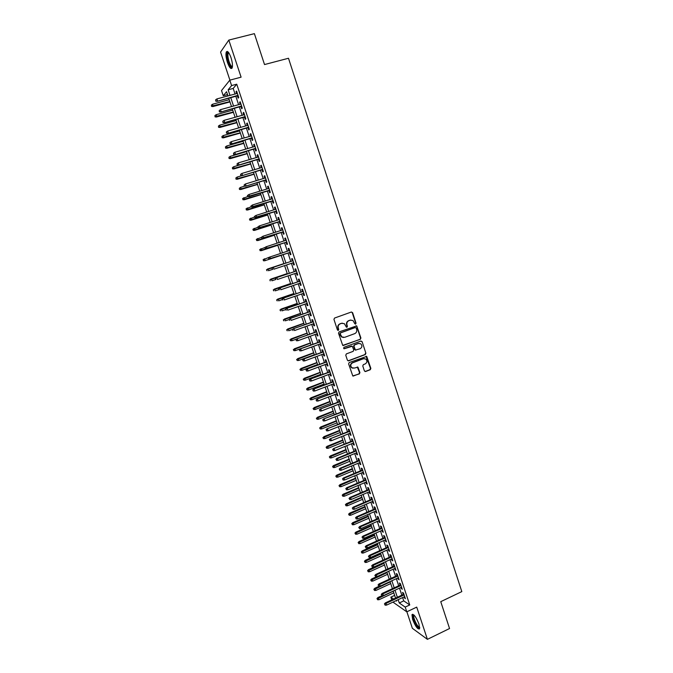 <?xml version="1.0" encoding="UTF-8"?>
<svg xmlns="http://www.w3.org/2000/svg" width="673" height="673" viewBox="0 0 673 673"><rect width="100%" height="100%" fill="white"/><g stroke="black" fill="none" stroke-linecap="round" stroke-linejoin="round"><path stroke-width="1.01" d="M355.622 324.075L356.042 323.149L352.618 312.667L351.365 312.02L334.557 318.051L333.943 319.381L337.417 329.921L338.3 330.376L338.729 329.442L338.283 328.079C337.829 326.094 338.477 324.68 340.235 323.831L341.632 323.318L344.366 323.671L346.393 327.137L346.99 327.213L347.411 326.287L346.965 324.933C346.519 322.947 347.167 321.534 348.908 320.693L350.305 320.188L352.98 320.508L354.747 323.62L355.622 324.075M355.251 324.092L355.689 323.166L352.257 312.701L351.424 312.003M337.93 330.401L338.283 328.079M346.62 327.238L346.965 324.933M418.934 623.989C416.032 616.847 413.71 613.742 411.969 614.693L412.65 619.513C415.519 626.613 417.832 629.709 419.607 628.801L418.934 623.989M230.982 57.592C228.997 52.258 227.424 50.425 226.254 52.082C225.615 54.336 226.002 57.777 227.432 62.404C229.4 67.712 230.974 69.538 232.16 67.897C232.799 65.676 232.412 62.244 230.982 57.592M364.387 370.882L365.632 371.504L370.259 369.738L370.857 368.417L366.718 356.387L349.22 362.545L348.614 363.874L352.778 375.938L359.323 373.919L359.92 372.59L357.943 367.147L354.259 368.081L351.861 367.736C350.254 365.834 350.473 364.202 352.526 362.84L363.479 358.709L365.792 359.02C367.45 360.905 367.248 362.545 365.187 363.933L363.37 364.623L362.772 365.952L364.387 370.882M402.639 597.574L403.733 600.871L409.739 604.951L405.205 607.096L406.786 611.833L392.956 602.116M227.516 94.59L223.251 95.743L221.518 90.561L229.804 80.163L241.102 77.168L228.812 40.077L254.386 33.65L264.523 64.558L288.49 58.257L461.813 591.609L440.748 601.662L449.556 628.523L427.405 639.35L416.722 607.113L406.786 611.833M229.804 80.163L231.605 85.572L228.139 89.795L229.998 95.381M409.739 604.951L236.745 84.201L231.605 85.572M360.307 339.335L360.905 338.014L356.707 325.875L339.116 331.882L338.502 333.211L342.725 345.392L360.307 339.335L360.543 338.023L356.757 326.439L355.967 325.749M362.116 341.691L365.893 353.241L365.296 354.562L348.656 360.821L347.403 360.19L345.762 355.226L346.368 353.889L353.148 351.356L353.754 350.027L352.299 346.216L344.349 348.723L343.735 348.639L343.895 347.344L360.871 341.051L362.116 341.691L365.893 353.241M406.871 611.791L412.364 628.296L427.405 639.35M228.812 40.077L220.567 52.073L229.905 80.137M237.376 95.852L238.141 98.157L238.747 97.484L236.61 91.074L236.021 91.764L236.627 93.589M240.917 106.485L241.683 108.782L242.288 108.134L240.16 101.749L239.563 102.405L240.177 104.256M244.442 117.094L245.208 119.373L245.822 118.768L243.702 112.391L243.088 113.022L243.71 114.89M247.967 127.677L248.716 129.948L249.346 129.367L247.235 123.008L246.612 123.605L247.243 125.498M251.475 138.234L252.224 140.489L252.863 139.942L250.751 133.599L250.12 134.171L250.76 136.081M254.974 148.758L255.723 151.013L256.371 150.483L254.268 144.165L253.628 144.703L254.268 146.638M258.466 159.257L259.214 161.503L259.862 161.007L257.767 154.697L257.12 155.211L257.776 157.162M261.948 169.731L262.697 171.96L263.353 171.497L261.259 165.205L260.602 165.693L261.267 167.67M265.423 180.179L266.163 182.4L266.836 181.962L264.75 175.687L264.085 176.141L264.75 178.143M268.889 190.602L269.629 192.815L270.302 192.402L268.224 186.143L267.551 186.572L268.224 188.591M272.346 201L273.078 203.196L273.768 202.817L271.69 196.575L271.009 196.97L271.69 199.015M275.795 211.364L276.527 213.551L277.226 213.206L275.148 206.973L274.458 207.343L275.148 209.404M279.236 221.703L279.96 223.89L280.666 223.571L278.597 217.354L277.899 217.69L278.597 219.777M282.668 232.025L283.392 234.196L284.099 233.901L282.046 227.701L281.331 228.012L282.037 230.116M286.092 242.314L286.807 244.476L287.531 244.206L285.478 238.023L284.763 238.309L285.47 240.438M289.508 252.577L290.223 254.731L290.946 254.495L288.902 248.329L288.179 248.581L288.885 250.726M292.915 262.832L293.621 264.952L294.362 264.75L292.318 258.6L291.586 258.819L292.301 260.973M296.322 273.07L297.012 275.156L297.76 274.979L295.725 268.847L294.984 269.04L295.699 271.185M299.712 283.274L300.402 285.335L301.151 285.184L299.115 279.059L298.366 279.228L299.081 281.381M303.102 293.462L303.775 295.489L304.541 295.363L302.505 289.255L301.748 289.398L302.463 291.544M306.484 303.616L307.14 305.609L307.914 305.517L305.887 299.426L305.121 299.544L305.836 301.689M309.849 313.753L310.505 315.713L311.279 315.645L309.26 309.572L308.486 309.656L309.201 311.801M313.214 323.856L313.854 325.791L314.644 325.749L312.625 319.692L311.843 319.751L312.558 321.887M316.562 333.934L317.202 335.844L317.993 335.827L315.982 329.778L315.191 329.812L315.906 331.957M319.911 343.996L320.533 345.863L321.332 345.88L319.33 339.848L318.531 339.857L319.246 341.993M323.242 354.023L323.856 355.866L324.672 355.908L322.67 349.893L321.862 349.867L322.577 352.013M326.573 364.026L327.179 365.843L327.995 365.91L326.001 359.912L325.185 359.862L325.9 361.998M329.896 374.011L330.485 375.795L331.309 375.887L329.324 369.906L328.5 369.83L329.215 371.967M333.202 383.963L333.791 385.722L334.624 385.839L332.639 379.875L331.806 379.765L332.521 381.902M336.508 393.898L337.08 395.623L337.922 395.766L335.945 389.81L335.104 389.684L335.819 391.821M339.806 403.808L340.37 405.499L341.219 405.676L339.242 399.737L338.393 399.577L339.108 401.714M343.087 413.685L343.642 415.35L344.5 415.552L342.532 409.63L341.682 409.445L342.389 411.582M346.368 423.544L346.915 425.185L347.781 425.403L345.813 419.498L344.955 419.287L345.661 421.424M349.64 433.378L350.17 434.985L351.045 435.238L349.085 429.34L348.219 429.105L348.925 431.242M352.904 443.187L353.426 444.769L354.309 445.046L352.349 439.166L351.474 438.905L352.181 441.034M356.16 452.979L356.673 454.527L357.556 454.822L355.605 448.958L354.721 448.672L355.437 450.801M359.399 462.738L359.912 464.261L360.804 464.58L358.86 458.734L357.969 458.422L358.675 460.551M362.638 472.471L363.134 473.969L364.043 474.322L362.099 468.484L361.199 468.147L361.906 470.276M365.868 482.188L366.356 483.651L367.265 484.03L365.33 478.209L364.43 477.847L365.136 479.967M369.098 491.879L369.57 493.317L370.486 493.713L368.56 487.908L367.643 487.521L368.35 489.641M372.312 501.545L372.775 502.95L373.7 503.379L371.774 497.583L370.857 497.17L371.563 499.299M375.517 511.186L375.98 512.565L376.905 513.019L374.987 507.24L374.062 506.803L374.76 508.923M378.714 520.809L379.168 522.155L380.102 522.635L378.184 516.864L377.25 516.41L377.957 518.53M381.911 530.4L382.348 531.729L383.29 532.225L381.381 526.471L380.438 525.992L381.145 528.112M385.091 539.973L385.52 541.269L386.479 541.799L384.569 536.053L383.618 535.548L384.325 537.668M388.271 549.521L388.691 550.792L389.65 551.338L387.749 545.618L386.79 545.08L387.497 547.199M391.434 559.053L391.846 560.289L392.813 560.861L390.92 555.149L389.953 554.594L390.66 556.714M394.597 568.55L395.976 570.359L394.084 564.664L393.108 564.083L393.814 566.195M397.751 578.031L399.123 579.84L397.238 574.153L396.262 573.547L396.961 575.667M400.898 587.487L402.269 589.296L400.385 583.626L399.4 582.995L400.099 585.106M236.745 84.201L233.195 88.432L235.054 94.018M235.811 96.281L238.604 104.685M239.352 106.923L242.145 115.327M242.877 117.531L245.679 125.944M246.402 128.122L249.203 136.526M249.919 138.68L252.72 147.093M253.427 149.213L256.22 157.625M256.918 159.72L259.719 168.132M260.409 170.193L263.21 178.606M263.883 180.65L266.685 189.063M267.358 191.073L270.159 199.486M270.815 201.471L273.617 209.892M274.264 211.844L277.066 220.264M277.713 222.191L280.515 230.612M281.146 232.513L283.947 240.934M284.57 242.81L287.371 251.222M287.994 253.073L290.786 261.477M291.409 263.336L294.185 271.699M294.816 273.583L297.584 281.894M298.215 283.796L300.966 292.065M301.605 293.983L304.339 302.211M304.987 304.146L307.712 312.331M308.36 314.274L311.069 322.426M311.725 324.386L314.417 332.496M315.082 334.473L317.765 342.54M318.43 344.534L321.097 352.559M321.77 354.57L324.42 362.554M325.101 364.581L327.743 372.522M328.424 374.567L331.049 382.466M331.739 384.527L334.355 392.384M335.045 394.462L337.644 402.277M338.342 404.372L340.933 412.154M341.632 414.265L344.206 421.996M344.913 424.125L347.478 431.822M348.185 433.967L350.734 441.623M351.457 443.776L353.99 451.398M354.713 453.568L357.237 461.148M357.96 463.335L360.467 470.873M361.208 473.077L363.698 480.572M364.438 482.793L366.92 490.255M367.668 492.485L370.133 499.904M370.882 502.159L373.338 509.537M374.095 511.808L376.535 519.144M377.301 521.432L379.723 528.734M380.489 531.031L382.912 538.291M383.677 540.604L386.083 547.83M386.857 550.161L389.255 557.345M390.029 559.684L392.409 566.843M393.192 569.19L395.564 576.307M396.347 578.679L398.702 585.754M399.501 588.135L401.84 595.176M404.036 596.926L405.407 598.726L403.522 593.073L402.53 592.417L403.236 594.528M391.787 599.887L390.87 597.153L393.596 599.037M394.647 595.395L390.87 597.153M398.164 599.677L399.266 602.974L405.205 607.096M230.755 97.652L233.565 106.065M234.313 108.303L237.115 116.723M237.855 118.936L240.665 127.357M241.388 129.536L244.198 137.957M244.913 140.119L247.723 148.54M248.438 150.659L251.239 159.089M251.946 161.184L254.756 169.613M255.446 171.682L258.255 180.103M258.937 182.147L261.747 190.577M262.411 192.587L265.221 201.017M265.885 203.002L268.695 211.431M269.351 213.391L272.161 221.821M272.809 223.756L275.619 232.185M276.258 234.095L279.068 242.524M279.69 244.4L282.5 252.829M283.123 254.688L285.924 263.101M286.547 264.969L289.34 273.339M289.97 275.223L292.747 283.543M293.378 285.445L296.145 293.731M296.785 295.649L299.527 303.893M300.175 305.828L302.909 314.03M303.557 315.982L306.282 324.134M306.938 326.102L309.647 334.22M310.303 336.206L312.995 344.282M313.668 346.284L316.344 354.309M317.017 356.328L319.683 364.32M320.356 366.356L323.006 374.306M323.696 376.358L326.329 384.266M327.019 386.327L329.644 394.201M330.342 396.279L332.95 404.111M333.648 406.206L336.248 413.996M336.954 416.107L339.537 423.855M340.244 425.984L342.809 433.69M343.533 435.835L346.082 443.507M346.805 445.669L349.346 453.291M350.078 455.47L352.602 463.058M353.333 465.245L355.857 472.799M356.589 475.003L359.096 482.516M359.836 484.737L362.326 492.207M363.075 494.445L365.548 501.873M366.297 504.127L368.762 511.522M369.519 513.785L371.976 521.138M372.733 523.426L375.172 530.736M375.938 533.033L378.369 540.31M379.143 542.623L381.549 549.866M382.331 552.197L384.729 559.389M385.511 561.736L387.9 568.895M388.683 571.259L391.063 578.376M391.854 580.749L394.218 587.84M395.009 590.229L397.364 597.279M227.962 95.928L226.557 91.713L223.251 95.743M395.985 600.703L396.548 601.09L396.363 600.526M395.556 598.12L393.209 591.062M392.409 588.682L390.046 581.59M389.246 579.217L386.874 572.084M386.083 569.728L383.694 562.561M382.912 560.214L380.506 553.013M379.732 550.682L377.309 543.439M376.535 541.126L374.112 533.849M373.338 531.544L370.899 524.225M370.133 521.945L367.685 514.584M366.928 512.313L364.455 504.918M363.706 502.664L361.224 495.227M360.476 492.989L357.977 485.519M357.237 483.29L354.73 475.777M353.998 473.573L351.474 466.019M350.742 463.823L348.21 456.235M347.478 454.056L344.938 446.426M344.214 444.264L341.648 436.592M340.933 434.447L338.359 426.732M337.653 424.604L335.061 416.848M334.355 414.736L331.755 406.946M331.057 404.843L328.441 397.011M327.751 394.933L325.118 387.059M324.428 384.99L321.787 377.073M321.105 375.021L318.455 367.071M317.774 365.035L315.107 357.035M314.426 355.024L311.75 346.982M311.077 344.98L308.385 336.904M307.721 334.918L305.012 326.792M304.356 324.823L301.63 316.663M300.974 314.712L298.24 306.509M297.592 304.575L294.841 296.322M294.202 294.404L291.434 286.118M290.803 284.216L288.019 275.88M287.388 273.995L284.595 265.616M283.972 263.749L281.163 255.336L264.725 260.771L263.429 260.754L263.345 259.652L263.429 260.754M280.54 253.477L277.73 245.048M277.099 243.163L274.281 234.726M273.65 232.816L270.832 224.387M270.184 222.452L267.374 214.014M266.718 212.054L263.9 203.625M263.236 201.631L260.426 193.201M259.753 191.182L256.935 182.753M256.253 180.709L253.443 172.28M252.754 170.202L249.935 161.772M249.237 159.678L246.427 151.248M245.712 149.12L242.903 140.691M242.179 138.537L239.369 130.108M238.646 127.929L235.828 119.5M235.096 117.287L232.278 108.866M231.529 106.628L228.719 98.199M233.195 88.432L228.139 89.795M403.733 600.871L399.266 602.974M236.021 91.764L236.778 91.562M239.563 102.405L240.311 102.203M243.088 113.022L243.845 112.812M246.612 123.605L247.361 123.395M250.12 134.171L250.869 133.952M253.628 144.703L254.377 144.485M257.12 155.211L257.868 154.992M260.602 165.693L261.351 165.465M264.085 176.141L264.826 175.922M267.551 186.572L268.291 186.345M271.009 196.97L271.749 196.743M274.458 207.343L275.198 207.116M277.899 217.69L278.639 217.455M281.331 228.012L282.063 227.777M284.763 238.309L285.487 238.074M290.223 254.731L290.946 254.487M288.179 248.581L288.902 248.337M293.621 264.952L294.345 264.708M297.012 275.156L297.735 274.912M300.402 285.335L301.125 285.083M303.775 295.489L304.499 295.237M307.14 305.609L307.864 305.357M310.505 315.713L311.22 315.46M313.854 325.791L314.569 325.53M317.202 335.844L317.908 335.583M320.533 345.863L321.24 345.602M323.856 355.866L324.571 355.605M327.179 365.843L327.886 365.574M330.485 375.795L331.192 375.526M333.791 385.722L334.489 385.452M337.08 395.623L337.787 395.354M340.37 405.499L341.068 405.23M343.642 415.35L344.34 415.081M346.915 425.185L347.613 424.907M350.17 434.985L350.869 434.708M353.426 444.769L354.124 444.483M356.673 454.527L357.363 454.241M359.912 464.261L360.602 463.975M363.134 473.969L363.824 473.683M366.356 483.651L367.046 483.365M369.57 493.317L370.259 493.023M372.775 502.95L373.465 502.655M375.98 512.565L376.661 512.271M379.168 522.155L379.85 521.861M382.348 531.729L383.03 531.426M385.52 541.269L386.201 540.966M388.691 550.792L389.364 550.489M391.846 560.289L392.527 559.986M395.001 569.77L395.674 569.459M398.147 579.217L398.82 578.906M401.276 588.648L401.949 588.337M404.406 598.053L405.079 597.742M350.944 320.028L350.305 320.188M346.62 324.95C346.166 322.964 346.814 321.551 348.555 320.71L349.952 320.205M342.313 323.158L341.632 323.318M337.939 328.096C337.493 326.111 338.14 324.697 339.89 323.848L341.295 323.343M343.095 345.56L359.946 339.343M356.177 327.978L355.302 327.524L340.597 332.891L340.176 333.825L341.876 336.946L344.677 337.324L354.713 333.64C356.446 332.79 357.085 331.377 356.64 329.4L356.177 327.978M343.499 337.501L341.539 336.946L340.302 335.263L339.831 333.833L340.26 332.899L354.94 327.541M348.092 360.854L364.926 354.553L365.523 353.232M351.584 346.057L344.004 348.715M360.156 348.74C362.242 347.335 362.427 345.686 360.728 343.794L358.44 343.499L354.578 344.929L353.973 346.259L355.428 350.069L360.156 348.74M359.138 343.348L358.44 343.499M355.773 350.221L354.696 349.539L353.619 346.25L354.217 344.929L358.078 343.491M361.746 341.691L361.006 341.018M364.286 358.549L363.479 358.709M352.989 368.215L351.508 367.71C349.901 365.809 350.12 364.177 352.172 362.814L363.109 358.692M353.073 376.098L358.961 373.885L359.567 372.556L357.279 366.97M365.035 371.53L369.889 369.704L370.486 368.383L366.036 356.227M211.398 105.089L211.541 106.393L211.398 105.089L212.651 104.206L212.912 106.561L229.956 101.909M211.751 106.141L229.846 101.581M212.651 104.206L229.224 99.705M212.912 106.561L211.541 106.393M215.983 100.891L215.621 99.823L215.772 101.16L217.556 100.857L216.908 98.923L237.384 93.387M238.023 95.305L217.16 101.337L238.133 95.65M215.772 101.16L217.16 101.337M216.908 98.923L215.621 99.823M232.395 66.938C231.319 67.788 230.006 66.105 228.467 61.874C226.952 56.692 226.784 53.52 227.979 52.359L228.5 52.418M228.753 52.755L228.147 53.327C227.625 55.136 227.945 57.886 229.081 61.596C230.301 65.02 231.419 66.669 232.446 66.526M227.39 51.434L227.079 51.93C226.439 54.168 226.826 57.584 228.248 62.185C229.485 65.752 230.713 67.796 231.924 68.318M419.733 627.64L419.632 627.774C418.042 629.844 411.506 616.628 413.323 615.055L413.819 614.895M414.131 615.206L413.861 615.543C412.785 617.663 418.076 628.271 419.7 627.194M412.776 614.23L412.692 614.399C411.464 616.805 417.159 628.843 419.573 628.885M214.923 115.571L215.066 116.866L214.923 115.571L216.176 114.696L216.807 116.58L216.428 117.018L233.43 112.315M215.276 116.622L233.329 112.012M216.176 114.696L232.707 110.136M216.428 117.018L215.066 116.866M218.439 126.036L218.574 127.315L218.439 126.036L219.684 125.161L220.323 127.037L219.928 127.458L236.896 122.705M218.784 127.079L236.803 122.419M219.684 125.161L236.181 120.551M219.928 127.458L218.574 127.315M221.939 136.468L222.073 137.729L221.939 136.468L223.192 135.593L223.823 137.469L223.428 137.864L240.354 133.061M222.292 137.511L240.269 132.8M223.192 135.593L239.647 130.932M223.428 137.864L222.073 137.729M225.438 146.874L225.573 148.127L225.438 146.874L226.692 145.999L227.314 147.875L226.919 148.253L243.803 143.391M225.791 147.917L243.719 143.147M226.692 145.999L243.104 141.288M226.919 148.253L225.573 148.127M219.583 111.617L219.221 110.549L219.364 111.878L221.148 111.575L220.5 109.649L240.926 104.046M241.565 105.964L220.752 112.038L241.666 106.284M219.364 111.878L220.752 112.038M220.5 109.649L219.221 110.549M223.167 122.318L222.813 121.249L222.948 122.562L224.732 122.276L224.092 120.349L244.459 114.679M245.098 116.589L224.328 122.713L245.199 116.883M222.948 122.562L224.328 122.713M224.092 120.349L222.813 121.249M226.751 132.985L226.389 131.916L226.523 133.22L228.315 132.943L227.667 131.025L247.992 125.287M248.623 127.197L227.903 133.355L248.716 127.466M226.523 133.22L227.903 133.355M227.667 131.025L226.389 131.916M230.317 143.627L229.956 142.567L230.082 143.845L231.874 143.585L231.234 141.675L251.509 135.87M252.139 137.772L231.462 143.98L252.224 138.015M230.082 143.845L231.462 143.98M231.234 141.675L229.956 142.567M228.929 157.255L229.056 158.492L228.929 157.255L230.174 156.388L230.805 158.256L230.402 158.609L247.243 153.688M229.274 158.298L247.168 153.478M230.174 156.388L246.545 151.618M230.402 158.609L229.056 158.492M233.876 154.243L233.523 153.183L233.64 154.445L235.432 154.201L234.793 152.291L255.017 146.42M255.647 148.321L235.012 154.571L255.723 148.54M233.64 154.445L235.012 154.571M234.793 152.291L233.523 153.183M232.412 167.611L232.53 168.839L232.412 167.611L233.657 166.744L234.28 168.603L233.868 168.94L250.667 163.968M232.757 168.645L250.608 163.775M233.657 166.744L249.986 161.924M233.868 168.94L232.53 168.839M237.426 164.826L237.073 163.775L237.19 165.028L238.982 164.784L238.343 162.883L258.516 156.944M259.147 158.836L238.553 165.137L259.214 159.038M237.19 165.028L238.553 165.137M238.343 162.883L237.073 163.775M235.878 177.941L235.996 179.153L235.878 177.941L237.123 177.075L237.754 178.934L237.333 179.245L254.091 174.223M236.231 178.976L254.032 174.055M237.123 177.075L241.868 175.661M237.333 179.245L235.996 179.153M240.968 175.392L240.614 174.332L240.724 175.569L242.524 175.342L241.885 173.449L262.007 167.442M262.638 169.335L242.087 175.67L262.697 169.512M240.724 175.569L242.087 175.67M241.885 173.449L240.614 174.332M239.344 188.247L239.453 189.441L239.344 188.247L240.589 187.38L241.212 189.231L240.783 189.525L257.507 184.452M239.689 189.273L257.456 184.301M240.589 187.38L244.728 186.127M240.783 189.525L239.453 189.441M244.501 185.925L244.148 184.873L244.257 186.093L246.057 185.874L245.418 183.981L265.49 177.916M266.113 179.8L245.611 186.185L266.163 179.96M244.257 186.093L245.611 186.185M245.418 183.981L244.148 184.873M242.558 198.678L243.146 199.553L242.558 198.678L244.038 197.66L244.661 199.502L244.232 199.78L260.914 194.648M243.146 199.553L260.863 194.522M242.802 198.527L247.757 196.524M244.232 199.78L242.903 199.704M247.42 195.54L247.773 196.592L247.42 195.54L248.943 194.497L268.964 188.364M247.672 195.38L248.943 194.497L249.574 196.381L249.128 196.667L269.629 190.375M248.026 196.432L269.587 190.24M247.773 196.592L249.128 196.667M246.007 208.916L246.587 209.799L246.007 208.916L247.487 207.915L248.101 209.757L247.664 210.01L264.304 204.828M246.587 209.799L264.27 204.727M246.242 208.773L251.189 206.762M247.664 210.01L246.343 209.942M250.936 206.005L251.29 207.057L250.936 206.005L252.459 204.979L272.43 198.787M251.189 205.862L252.459 204.979L253.09 206.863L252.627 207.124L273.087 200.764M251.542 206.905L273.053 200.655M251.29 207.057L252.627 207.124M249.439 219.137L250.028 220.029L249.439 219.137L250.92 218.136L251.542 219.978L251.096 220.214L267.694 214.981M250.028 220.029L267.669 214.897M249.683 219.003L254.613 216.975M251.096 220.214L249.784 220.155M254.436 216.454L254.789 217.497L254.436 216.454L255.959 215.436L275.88 209.177M254.697 216.319L255.959 215.436L256.59 217.312L256.127 217.556L276.536 211.137M255.042 217.362L276.502 211.044M254.789 217.497L256.127 217.556M252.863 229.325L253.452 230.225L252.863 229.325L254.352 228.34L254.966 230.174L254.512 230.393L271.076 225.11M253.452 230.225L271.051 225.043M253.107 229.207L258.037 227.171M254.512 230.393L253.208 230.343M257.936 226.868L258.281 227.911L257.936 226.868L259.458 225.867L279.329 219.541M258.188 226.742L259.458 225.867L260.081 227.735L259.618 227.962L279.968 221.476M258.541 227.785L279.951 221.409M258.281 227.911L259.618 227.962M256.278 239.487L256.876 240.396L256.278 239.487L257.767 238.52L258.382 240.345L257.927 240.547L274.441 235.205M256.876 240.396L274.433 235.163M256.531 239.378L261.444 237.333M257.927 240.547L256.623 240.505M261.418 237.258L261.763 238.301L261.418 237.258L262.941 236.265L282.769 229.88M261.679 237.148L262.941 236.265L263.572 238.133L263.093 238.343L283.4 231.79M262.024 238.183L283.383 231.739M261.763 238.301L263.093 238.343M259.685 249.633L260.283 250.541L259.685 249.633L261.174 248.674L261.789 250.499L261.326 250.667L277.806 245.283M260.283 250.541L277.798 245.266M259.946 249.532L265.271 247.336M261.326 250.667L260.03 250.642M264.893 247.622L265.238 248.657L264.893 247.622L265.936 246.831L286.193 240.194M266.567 248.69L286.816 242.07L265.238 248.657M265.162 247.521L266.424 246.646L267.046 248.505L265.507 248.556M263.084 259.744L264.582 258.794L265.187 260.619L281.163 255.336M263.681 260.67L264.725 260.771M263.345 259.652L269.301 257.237M268.359 257.961L268.973 258.903L268.359 257.961L269.402 257.162L289.617 250.482M270.024 259.012L290.231 252.333L268.704 258.996M268.628 257.868L269.89 256.993L270.512 258.853L268.973 258.903M266.474 269.831L267.08 270.765L266.474 269.831L267.972 268.897L268.577 270.714L272.784 269.309M266.744 269.755L283.913 263.58L267.501 269.04M293.024 260.729L272.859 267.467L293.033 260.745M272.094 268.191L272.439 269.225L272.094 268.191L273.347 267.316L273.97 269.175L293.638 262.596M272.859 267.467L271.816 268.275M269.865 279.892L270.201 280.902L269.865 279.892L270.874 279.093L271.354 278.975L271.968 280.784L275.602 279.556M270.125 279.833L287.262 273.608M270.874 279.093L287.245 273.566M296.423 270.941L276.3 277.739L296.431 270.983M275.543 278.487L275.888 279.522L275.543 278.487L276.805 277.621L277.427 279.472L297.045 272.826M276.3 277.739L275.265 278.555M273.238 289.937L273.844 290.887L273.238 289.937L274.735 289.028L275.341 290.837L278.967 289.592M273.507 289.878L290.593 283.611M274.248 289.129L290.576 283.552M299.805 281.137L279.741 287.994L299.83 281.196M278.992 288.759L279.337 289.785L278.992 288.759L280.246 287.893L280.868 289.735L300.436 283.03M279.741 287.994L278.706 288.818M276.603 299.948L277.209 300.907L276.603 299.948L278.1 299.056L278.706 300.856L282.324 299.603M276.872 299.906L293.924 293.588M277.613 299.132L293.899 293.504M303.187 291.3L283.165 298.223L303.212 291.384M282.424 299.005L282.769 300.032L282.424 299.005L283.678 298.139L284.3 299.973L303.826 293.209M283.165 298.223L282.138 299.048M279.96 309.942L280.574 310.901L279.96 309.942L281.457 309.058L282.063 310.85L285.68 309.588M280.237 309.908L297.247 303.54M280.961 309.117L297.214 303.439M306.56 301.437L286.589 308.419L306.594 301.538M285.857 309.227L286.193 310.245L285.857 309.227L287.11 308.352L287.724 310.194L307.199 303.363M286.589 308.419L285.562 309.26M283.308 319.902L283.922 320.878L283.308 319.902L284.814 319.036L285.411 320.828L289.02 319.549M283.585 319.877L300.562 313.467M284.309 319.078L300.52 313.349M309.916 311.549L289.996 318.598L309.959 311.675M289.272 319.414L289.609 320.432L289.272 319.414L290.526 318.548L291.14 320.382L310.564 313.492M289.996 318.598L288.978 319.439M286.648 329.846L287.262 330.822L286.648 329.846L288.153 328.988L288.759 330.771L292.646 329.383M286.934 329.829L303.868 323.377M287.649 329.004L303.817 323.233M313.273 321.635L293.403 328.744L313.324 321.778M292.679 329.585L293.024 330.603L292.679 329.585L293.933 328.718L294.547 330.544L313.929 323.595M293.403 328.744L292.385 329.593M289.987 339.764L290.601 340.748L289.987 339.764L291.493 338.914L292.09 340.698L296.532 339.091M290.265 339.756L307.166 333.253M290.98 338.914L307.115 333.093M292.09 340.698L290.601 340.748M316.621 331.696L296.793 338.864L316.672 331.865M296.086 339.73L296.423 340.74L296.086 339.73L297.331 338.864L297.946 340.689L317.277 333.682M296.793 338.864L295.784 339.73M296.423 340.74L297.946 340.689M293.31 349.649L293.924 350.65L293.31 349.649L294.816 348.816L295.413 350.599L311.044 344.879M293.596 349.657L310.455 343.112M294.294 348.799L310.396 342.927M295.413 350.599L293.924 350.65M319.961 341.733L300.183 348.967L320.02 341.926M299.477 349.842L299.813 350.852L299.477 349.842L300.722 348.984L301.336 350.801L320.617 343.735M300.183 348.967L299.174 349.834M299.813 350.852L301.336 350.801M296.625 359.517L297.247 360.526L296.625 359.517L298.139 358.692L298.728 360.467L314.325 354.713M296.919 359.542L313.736 352.946M297.609 358.659L313.668 352.745M298.728 360.467L297.247 360.526M323.284 351.752L303.557 359.037L323.36 351.954M302.858 359.937L303.195 360.938L302.858 359.937L304.103 359.071L304.718 360.888L323.957 353.762M303.557 359.037L302.556 359.912M303.195 360.938L304.718 360.888M299.931 369.359L300.562 370.377L299.931 369.359L301.445 368.552L302.042 370.318L317.597 364.514M300.225 369.393L317.008 362.755M300.915 368.501L316.933 362.528M302.042 370.318L300.562 370.377M326.607 361.738L306.93 369.09L326.683 361.965M306.232 369.999L306.568 371.008L306.232 369.999L307.477 369.141L308.083 370.949L327.28 363.765M306.93 369.09L305.929 369.965M306.568 371.008L308.083 370.949M303.237 379.185L303.86 380.203L303.237 379.185L304.751 378.377L305.34 380.152L320.861 374.297M303.531 379.219L320.272 372.539M304.213 378.31L320.197 372.295M305.34 380.152L303.86 380.203M329.921 371.698L310.287 379.109L330.006 371.95M309.605 380.043L309.942 381.044L309.605 380.043L310.85 379.185L311.448 380.985L330.603 373.742M310.287 379.109L309.294 380.001M309.942 381.044L311.448 380.985M306.526 388.977L307.157 390.004L306.526 388.977L308.041 388.186L308.638 389.953L324.117 384.047M306.829 389.028L323.536 382.298M307.502 388.102L323.444 382.037M308.638 389.953L307.157 390.004M333.228 381.633L313.635 389.103L333.312 381.911M312.962 390.054L313.298 391.055L312.962 390.054L314.207 389.196L314.804 390.996L333.909 383.694M313.635 389.103L312.651 390.004M313.298 391.055L314.804 390.996M309.807 398.744L310.446 399.787L309.807 398.744L311.33 397.97L311.919 399.728L327.364 393.781M310.11 398.811L326.784 392.031M310.783 397.861L326.691 391.753M311.919 399.728L310.446 399.787M336.517 391.551L316.983 399.081L336.618 391.846M316.31 400.048L316.647 401.041L316.31 400.048L317.555 399.19L318.152 400.99L337.207 393.629M316.983 399.081L315.999 399.981M316.647 401.041L318.152 400.99M313.088 408.494L313.719 409.537L313.088 408.494L314.602 407.729L315.2 409.487L330.603 403.497M313.391 408.57L330.022 401.747M314.055 407.602L329.921 401.445M315.2 409.487L313.719 409.537M339.806 401.436L320.314 409.024L339.915 401.747M319.658 410.008L319.986 411.01L319.658 410.008L320.895 409.159L321.492 410.951L340.504 403.531M320.314 409.024L319.339 409.941M319.986 411.01L321.492 410.951M316.352 418.219L316.991 419.271L316.352 418.219L317.875 417.462L318.464 419.212L333.842 413.18M316.663 418.303L333.261 411.439M317.32 417.319L333.152 411.119M318.464 419.212L316.991 419.271M343.087 411.304L323.646 418.951L343.196 411.64M322.99 419.952L323.318 420.945L322.99 419.952L324.226 419.102L324.823 420.886L343.785 413.415M323.646 418.951L322.661 419.868M323.318 420.945L324.823 420.886M319.616 427.919L320.255 428.979L319.616 427.919L321.139 427.178L321.728 428.92L337.064 422.837M319.927 428.011L336.483 421.105M320.575 427.019L336.374 420.768M321.728 428.92L320.255 428.979M346.359 421.147L326.96 428.852L346.477 421.5M326.312 429.87L326.649 430.855L326.312 429.87L327.549 429.021L328.146 430.804L347.066 423.267M326.96 428.852L325.984 429.769M326.649 430.855L328.146 430.804M322.872 437.593L323.511 438.661L322.872 437.593L324.394 436.861L324.975 438.603L340.277 432.478M323.183 437.694L339.705 430.745M323.822 436.684L339.579 430.392M324.975 438.603L323.511 438.661M349.624 430.956L330.275 438.72L349.75 431.334M329.627 439.763L329.963 440.748L329.627 439.763L330.864 438.914L331.461 440.689L350.339 433.101M330.275 438.72L329.299 439.654M329.963 440.748L331.461 440.689M326.111 447.251L326.758 448.327L326.111 447.251L327.061 446.334L327.642 446.527L328.222 448.268L343.491 442.094M326.43 447.36L342.91 440.369M327.061 446.334L342.784 439.991M328.222 448.268L326.758 448.327M352.879 440.748L333.572 448.571L353.014 441.143M332.942 449.623L333.27 450.616L332.942 449.623L334.17 448.782L334.767 450.557L353.594 442.91M333.572 448.571L332.605 449.514M333.27 450.616L334.767 450.557M329.349 456.874L329.997 457.96L329.349 456.874L330.3 455.958L330.88 456.168L331.461 457.901L346.688 451.684M329.669 457.001L346.115 449.959M330.3 455.958L345.981 449.564M331.461 457.901L329.997 457.96M356.126 450.523L336.87 458.397L337.476 458.624L356.261 450.935M336.239 459.466L336.567 460.45L336.239 459.466L337.476 458.624L338.065 460.391L356.85 452.693M336.87 458.397L335.903 459.339M336.567 460.45L338.065 460.391M332.58 466.482L333.228 467.575L332.58 466.482L333.522 465.556L334.111 465.792L334.691 467.516L349.884 461.257M332.908 466.616L349.312 459.533M333.522 465.556L349.169 459.121M334.691 467.516L333.228 467.575M359.365 460.265L340.151 468.198L340.765 468.442L359.508 460.694M339.537 469.291L339.865 470.267L339.537 469.291L340.765 468.442L341.354 470.208L360.097 462.452M340.151 468.198L339.192 469.148M339.865 470.267L341.354 470.208M335.802 476.072L336.45 477.165L335.802 476.072L336.744 475.13L337.333 475.382L337.913 477.107L353.073 470.806M336.13 476.206L352.501 469.089M336.744 475.13L352.349 468.652M337.913 477.107L336.45 477.165M362.596 469.981L343.432 477.973L344.046 478.234L362.747 470.435M342.818 479.083L343.146 480.059L342.818 479.083L344.046 478.234L344.635 480L363.327 472.185M343.432 477.973L342.481 478.932M343.146 480.059L344.635 480M339.015 485.628L339.663 486.73L339.015 485.628L339.949 484.686L340.546 484.955L341.127 486.672L356.244 480.329M339.343 485.78L355.681 478.612M339.949 484.686L355.529 478.158M341.127 486.672L339.663 486.73M365.826 479.681L346.704 487.732L347.327 488.009L365.977 480.152M346.099 488.85L346.418 489.826L346.099 488.85L347.327 488.009L347.916 489.767L366.558 481.902M346.704 487.732L345.754 488.691M346.418 489.826L347.916 489.767M342.221 495.168L342.877 496.279L342.221 495.168L343.154 494.218L343.752 494.504L344.332 496.22L359.416 489.826M342.557 495.328L358.852 488.118M343.154 494.218L358.692 487.647M344.332 496.22L342.877 496.279M369.04 489.355L349.96 497.456L350.591 497.759L369.199 489.843M349.363 498.6L349.691 499.568L349.363 498.6L350.591 497.759L351.18 499.509L369.78 491.584M349.96 497.456L349.018 498.432M349.691 499.568L351.18 499.509M345.417 504.683L346.073 505.802L345.417 504.683L346.343 503.724L346.957 504.027L347.529 505.743L362.579 499.307M345.754 504.851L362.015 497.599M346.343 503.724L361.847 497.111M347.529 505.743L346.073 505.802M372.245 499.004L353.216 507.164L353.847 507.476L372.413 499.509M352.627 508.317L352.946 509.293L352.627 508.317L353.847 507.476L354.435 509.225L372.993 501.25M353.216 507.164L352.273 508.14M352.946 509.293L354.435 509.225M348.606 514.172L349.262 515.299L348.606 514.172L349.531 513.205L350.717 515.24L365.733 508.763M348.951 514.349L365.17 507.063M349.531 513.205L365.002 506.55M350.717 515.24L349.262 515.299M375.45 508.628L356.463 516.847L357.102 517.175L375.627 509.158M355.874 518.017L356.202 518.984L355.874 518.017L357.102 517.175L357.683 518.925L376.199 510.891M356.463 516.847L355.521 517.831M356.202 518.984L357.683 518.925M351.794 523.636L352.45 524.772L351.794 523.636L352.711 522.669L353.905 524.713L368.888 518.193M352.13 523.83L368.316 516.494M352.711 522.669L368.139 515.972M353.905 524.713L352.45 524.772M378.638 518.227L359.702 526.505L360.341 526.85L378.823 518.782M359.121 527.691L359.441 528.658L359.121 527.691L360.341 526.85L360.93 528.591L379.395 520.507M359.702 526.505L358.768 527.489M359.441 528.658L360.93 528.591M354.965 533.083L355.63 534.227L354.965 533.083L355.882 532.107L357.077 534.169L372.026 527.598M355.31 533.285L371.462 525.907M355.882 532.107L371.277 525.361M357.077 534.169L355.63 534.227M381.827 527.809L362.932 536.137L363.58 536.507L382.012 528.381M362.36 537.34L362.68 538.307L362.36 537.34L363.58 536.507L364.16 538.24L382.584 530.105M362.932 536.137L361.998 537.13M362.68 538.307L364.16 538.24M358.137 542.505L358.793 543.658L358.137 542.505L359.046 541.529L360.248 543.591L375.155 536.987M358.482 542.716L374.592 535.304M359.046 541.529L374.407 534.741M360.248 543.591L358.793 543.658M384.998 537.365L366.154 545.744L366.802 546.131L385.2 537.954M365.582 546.964L365.91 547.931L365.582 546.964L366.802 546.131L367.382 547.864L385.772 539.67M366.154 545.744L365.22 546.754M365.91 547.931L367.382 547.864M361.292 551.91L361.956 553.063L361.292 551.91L362.2 550.918L363.403 553.004L378.285 546.358M361.645 552.121L377.721 544.667M362.2 550.918L377.528 544.087M363.403 553.004L361.956 553.063M388.17 546.897L369.368 555.334L370.024 555.738L388.371 547.502M368.804 556.571L369.124 557.53L368.804 556.571L370.024 555.738L370.604 557.463L388.944 549.218M369.368 555.334L368.442 556.344M369.124 557.53L370.604 557.463M364.446 561.282L365.111 562.451L364.446 561.282L365.355 560.289L366.558 562.384L381.398 555.696M364.8 561.509L380.842 554.014M365.355 560.289L380.64 553.416M366.558 562.384L365.111 562.451M391.333 556.403L372.573 564.891L373.237 565.32L391.543 557.034M372.018 566.153L372.337 567.103L372.018 566.153L373.237 565.32L373.809 567.045L392.107 558.741M372.573 564.891L371.647 565.909M372.337 567.103L373.809 567.045M367.593 570.645L368.257 571.814L367.593 570.645L368.493 569.644L369.704 571.747L384.51 565.017M367.946 570.881L383.955 563.343M368.493 569.644L383.745 562.721M369.704 571.747L368.257 571.814M394.487 565.892L375.77 574.431L376.443 574.877L394.698 566.531M375.223 575.701L375.542 576.66L375.223 575.701L376.443 574.877L377.015 576.593L395.27 568.248M375.77 574.431L374.853 575.457M375.542 576.66L377.015 576.593M370.73 579.975L371.403 581.152L370.73 579.975L371.631 578.965L372.842 581.085L387.614 574.313M371.084 580.219L387.059 572.647M371.631 578.965L376.796 576.601M372.842 581.085L371.403 581.152M397.634 575.356L378.958 583.954L379.631 584.408L397.852 576.021M378.419 585.241L378.739 586.191L378.419 585.241L379.631 584.408L380.211 586.124L398.424 577.72M378.958 583.954L378.049 584.98M378.739 586.191L380.211 586.124M373.86 589.287L374.533 590.473L373.86 589.287L374.752 588.278L375.971 590.406L390.71 583.592M374.222 589.54L390.155 581.926M374.752 588.278L379.328 586.166M375.971 590.406L374.533 590.473M400.772 584.795L382.146 593.443L382.819 593.923L400.999 585.476M381.608 594.747L381.928 595.698L381.608 594.747L382.819 593.923L383.4 595.63L401.562 587.176M382.146 593.443L381.229 594.486M381.928 595.698L383.4 595.63M376.981 598.575L377.654 599.769L376.981 598.575L377.873 597.557L379.092 599.702L393.798 592.846M377.343 598.835L393.242 591.18M377.873 597.557L381.902 595.681M379.092 599.702L377.654 599.769M403.901 594.209L385.318 602.915L385.999 603.412L404.137 594.915M384.788 604.236L385.107 605.178L384.788 604.236L385.999 603.412L386.571 605.111L404.7 596.606M385.318 602.915L384.409 603.959M385.107 605.178L386.571 605.111M411.969 614.693L412.726 614.331M228.635 52.78L227.979 52.359M228.988 53.117L228.147 53.327M414.088 615.156L413.508 614.92"/></g></svg>
